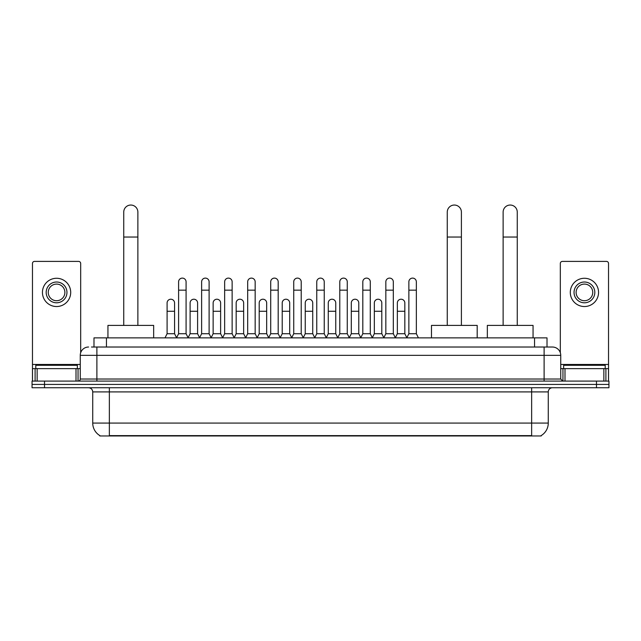 <?xml version="1.0" encoding="UTF-8"?>
<svg xmlns="http://www.w3.org/2000/svg" width="641" height="641" viewBox="0 0 641 641"><rect width="100%" height="100%" fill="white"/><g stroke="black" fill="none" stroke-linecap="round" stroke-linejoin="round"><path stroke-width="0.96" d="M93.987 347.021L93.987 337.871L547.013 337.871L547.013 347.021M541.204 435.551L541.204 435.96L99.796 435.96L99.796 435.551M99.924 435.632A14.551 14.551 0 0 1 92.729 423.076L109.355 423.076L109.355 435.632L531.645 435.632L531.645 423.076L548.271 423.076L548.271 391.907A4.158 4.158 0 0 1 552.422 387.749M92.729 423.076L92.729 391.907C92.488 389.383 91.102 387.997 88.578 387.749M541.076 435.632A14.551 14.551 0 0 0 548.271 423.076M44.517 381.099L608.95 381.099L608.95 384.424L32.05 384.424L32.05 387.749L44.517 387.749L44.517 384.424L32.05 384.424L32.05 381.099L44.517 381.099L44.517 384.424L608.95 384.424L608.95 387.749L44.517 387.749M91.679 347.021L552.422 347.021A8.309 8.309 0 0 1 560.739 355.33L560.739 379.023L562.814 381.099M91.487 347.021L96.887 347.021L96.887 355.33L80.261 355.33L80.261 379.023A2.075 2.075 0 0 1 78.186 381.099M88.578 347.021A8.309 8.309 0 0 0 80.261 355.33M560.739 355.33L544.113 355.33L544.113 347.021L552.422 347.021M77.353 368.631L77.353 365.306L35.792 365.306L35.792 368.631M76.007 381.099L76.007 368.631L37.138 368.631L37.138 381.099M80.678 352.734L80.678 263.475A2.075 2.075 0 0 0 78.603 261.4L34.542 261.4A2.075 2.075 0 0 0 32.467 263.475L32.467 368.631L37.138 368.631M76.007 368.631L80.261 368.631M32.467 381.099L32.467 368.631M56.576 282.016A10.392 10.392 0 0 0 46.184 292.4A10.392 10.392 0 0 0 56.576 302.792A10.392 10.392 0 0 0 66.96 292.4A10.392 10.392 0 0 0 56.576 282.016M56.576 284.091A8.309 8.309 0 0 0 48.259 292.4A8.309 8.309 0 0 0 56.576 300.717A8.309 8.309 0 0 0 64.885 292.4A8.309 8.309 0 0 0 56.576 284.091M56.576 306.534A14.134 14.134 0 0 0 70.702 292.4A14.134 14.134 0 0 0 56.576 278.274A14.134 14.134 0 0 0 42.442 292.4A14.134 14.134 0 0 0 56.576 306.534M605.208 368.631L605.208 365.306L563.647 365.306L563.647 368.631M123.737 325.404L123.737 212.099A7.067 7.067 0 0 1 130.804 205.04A7.067 7.067 0 0 1 137.871 212.099A7.067 7.067 0 0 0 130.804 205.04M137.871 325.404L137.871 212.099M153.664 337.871L153.664 325.404L107.944 325.404L107.944 337.871M447.266 325.404L447.266 212.099A7.067 7.067 0 0 1 454.333 205.04A7.067 7.067 0 0 1 461.4 212.099A7.067 7.067 0 0 0 454.333 205.04M461.4 325.404L461.4 212.099M477.192 337.871L477.192 325.404L431.473 325.404L431.473 337.871M503.129 325.404L503.129 212.099A7.067 7.067 0 0 1 510.196 205.04A7.067 7.067 0 0 1 517.263 212.099A7.067 7.067 0 0 0 510.196 205.04M517.263 325.404L517.263 212.099M533.056 337.871L533.056 325.404L487.336 325.404L487.336 337.871M176.523 337.871L178.599 333.721L186.082 333.721L188.166 337.871M186.082 333.721L186.082 281.848A3.742 3.742 0 0 0 182.34 278.106A3.742 3.742 0 0 1 182.581 278.114M178.599 333.721L178.599 290.157L186.082 290.157M178.599 290.157L178.599 281.848A3.742 3.742 0 0 1 182.34 278.106M199.551 337.871L201.627 333.721L209.11 333.721L211.185 337.871M209.11 333.721L209.11 281.848A3.742 3.742 0 0 0 205.368 278.106A3.742 3.742 0 0 1 205.601 278.114M201.627 333.721L201.627 290.157L209.11 290.157M201.627 290.157L201.627 281.848A3.742 3.742 0 0 1 205.368 278.106M222.579 337.871L224.654 333.721L232.138 333.721L234.213 337.871M232.138 333.721L232.138 281.848A3.742 3.742 0 0 0 228.396 278.106A3.742 3.742 0 0 1 228.629 278.114M224.654 333.721L224.654 290.157L232.138 290.157M224.654 290.157L224.654 281.848A3.742 3.742 0 0 1 228.396 278.106M245.599 337.871L247.682 333.721L255.166 333.721L257.241 337.871M255.166 333.721L255.166 281.848A3.742 3.742 0 0 0 251.424 278.106A3.742 3.742 0 0 1 251.657 278.114M247.682 333.721L247.682 290.157L255.166 290.157M247.682 290.157L247.682 281.848A3.742 3.742 0 0 1 251.424 278.106M268.627 337.871L270.71 333.721L278.186 333.721L280.269 337.871M278.186 333.721L278.186 281.848A3.742 3.742 0 0 0 274.444 278.106A3.742 3.742 0 0 1 274.685 278.114M270.71 333.721L270.71 290.157L278.186 290.157M270.71 290.157L270.71 281.848A3.742 3.742 0 0 1 274.444 278.106M291.655 337.871L293.73 333.721L301.214 333.721L303.289 337.871M301.214 333.721L301.214 281.848A3.742 3.742 0 0 0 297.472 278.106A3.742 3.742 0 0 1 297.712 278.114M293.73 333.721L293.73 290.157L301.214 290.157M293.73 290.157L293.73 281.848A3.742 3.742 0 0 1 297.472 278.106M314.683 337.871L316.758 333.721L324.242 333.721L326.317 337.871M324.242 333.721L324.242 281.848A3.742 3.742 0 0 0 320.5 278.106A3.742 3.742 0 0 1 320.732 278.114M316.758 333.721L316.758 290.157L324.242 290.157M316.758 290.157L316.758 281.848A3.742 3.742 0 0 1 320.5 278.106M337.711 337.871L339.786 333.721L347.27 333.721L349.345 337.871M347.27 333.721L347.27 281.848A3.742 3.742 0 0 0 343.528 278.106A3.742 3.742 0 0 1 343.76 278.114M339.786 333.721L339.786 290.157L347.27 290.157M339.786 290.157L339.786 281.848A3.742 3.742 0 0 1 343.528 278.106M360.731 337.871L362.814 333.721L370.29 333.721L372.373 337.871M370.29 333.721L370.29 281.848A3.742 3.742 0 0 0 366.556 278.106A3.742 3.742 0 0 1 366.788 278.114M362.814 333.721L362.814 290.157L370.29 290.157M362.814 290.157L362.814 281.848A3.742 3.742 0 0 1 366.556 278.106M383.759 337.871L385.834 333.721L393.318 333.721L395.401 337.871M393.318 333.721L393.318 281.848A3.742 3.742 0 0 0 389.576 278.106A3.742 3.742 0 0 1 389.816 278.114M385.834 333.721L385.834 290.157L393.318 290.157M385.834 290.157L385.834 281.848A3.742 3.742 0 0 1 389.576 278.106M406.787 337.871L408.862 333.721L416.346 333.721L418.421 337.871M416.346 333.721L416.346 281.848A3.742 3.742 0 0 0 412.604 278.106A3.742 3.742 0 0 1 412.836 278.114M408.862 333.721L408.862 290.157L416.346 290.157M408.862 290.157L408.862 281.848A3.742 3.742 0 0 1 412.604 278.106M165.009 337.871L167.093 333.721L174.568 333.721L176.587 337.751M174.568 333.721L174.568 302.961A3.742 3.742 0 0 0 171.067 299.227A3.742 3.742 0 0 1 174.568 302.961M167.093 333.721L167.093 311.27L174.568 311.27M167.093 311.27L167.093 302.961A3.742 3.742 0 0 1 171.067 299.227M188.101 337.751L190.113 333.721L197.596 333.721L199.615 337.751M197.596 333.721L197.596 302.961A3.742 3.742 0 0 0 194.095 299.227A3.742 3.742 0 0 1 197.596 302.961M190.113 333.721L190.113 311.27L197.596 311.27M190.113 311.27L190.113 302.961A3.742 3.742 0 0 1 194.095 299.227M211.129 337.751L213.141 333.721L220.624 333.721L222.635 337.751M220.624 333.721L220.624 302.961A3.742 3.742 0 0 0 217.115 299.227A3.742 3.742 0 0 1 220.624 302.961M213.141 333.721L213.141 311.27L220.624 311.27M213.141 311.27L213.141 302.961A3.742 3.742 0 0 1 217.115 299.227M234.149 337.751L236.168 333.721L243.652 333.721L245.663 337.751M243.652 333.721L243.652 302.961A3.742 3.742 0 0 0 240.143 299.227A3.742 3.742 0 0 1 243.652 302.961M236.168 333.721L236.168 311.27L243.652 311.27M236.168 311.27L236.168 302.961A3.742 3.742 0 0 1 240.143 299.227M257.177 337.751L259.196 333.721L266.672 333.721L268.691 337.751M266.672 333.721L266.672 302.961A3.742 3.742 0 0 0 263.171 299.227A3.742 3.742 0 0 1 266.672 302.961M259.196 333.721L259.196 311.27L266.672 311.27M259.196 311.27L259.196 302.961A3.742 3.742 0 0 1 263.171 299.227M280.205 337.751L282.216 333.721L289.7 333.721L291.719 337.751M289.7 333.721L289.7 302.961A3.742 3.742 0 0 0 286.198 299.227A3.742 3.742 0 0 1 289.7 302.961M282.216 333.721L282.216 311.27L289.7 311.27M282.216 311.27L282.216 302.961A3.742 3.742 0 0 1 286.198 299.227M303.233 337.751L305.244 333.721L312.728 333.721L314.747 337.751M312.728 333.721L312.728 302.961A3.742 3.742 0 0 0 309.218 299.227A3.742 3.742 0 0 1 312.728 302.961M305.244 333.721L305.244 311.27L312.728 311.27M305.244 311.27L305.244 302.961A3.742 3.742 0 0 1 309.218 299.227M326.253 337.751L328.272 333.721L335.756 333.721L337.767 337.751M335.756 333.721L335.756 302.961A3.742 3.742 0 0 0 332.246 299.227A3.742 3.742 0 0 1 335.756 302.961M328.272 333.721L328.272 311.27L335.756 311.27M328.272 311.27L328.272 302.961A3.742 3.742 0 0 1 332.246 299.227M349.281 337.751L351.3 333.721L358.784 333.721L360.795 337.751M358.784 333.721L358.784 302.961A3.742 3.742 0 0 0 355.274 299.227A3.742 3.742 0 0 1 358.784 302.961M351.3 333.721L351.3 311.27L358.784 311.27M351.3 311.27L351.3 302.961A3.742 3.742 0 0 1 355.274 299.227M372.309 337.751L374.328 333.721L381.804 333.721L383.823 337.751M381.804 333.721L381.804 302.961A3.742 3.742 0 0 0 378.302 299.227A3.742 3.742 0 0 1 381.804 302.961M374.328 333.721L374.328 311.27L381.804 311.27M374.328 311.27L374.328 302.961A3.742 3.742 0 0 1 378.302 299.227M395.337 337.751L397.348 333.721L404.832 333.721L406.851 337.751M404.832 333.721L404.832 302.961A3.742 3.742 0 0 0 401.33 299.227A3.742 3.742 0 0 1 404.832 302.961M397.348 333.721L397.348 311.27L404.832 311.27M397.348 311.27L397.348 302.961A3.742 3.742 0 0 1 401.33 299.227M603.862 381.099L603.862 368.631L564.993 368.631L564.993 381.099M603.862 368.631L608.533 368.631L608.533 263.475A2.075 2.075 0 0 0 606.458 261.4L562.397 261.4A2.075 2.075 0 0 0 560.322 263.475L560.322 352.734M560.739 368.631L564.993 368.631M608.533 368.631L608.533 381.099M584.424 282.016A10.392 10.392 0 0 0 574.04 292.4A10.392 10.392 0 0 0 584.424 302.792A10.392 10.392 0 0 0 594.816 292.4A10.392 10.392 0 0 0 584.424 282.016M584.424 284.091A8.309 8.309 0 0 0 576.115 292.4A8.309 8.309 0 0 0 584.424 300.717A8.309 8.309 0 0 0 592.741 292.4A8.309 8.309 0 0 0 584.424 284.091M584.424 306.534A14.134 14.134 0 0 0 598.558 292.4A14.134 14.134 0 0 0 584.424 278.274A14.134 14.134 0 0 0 570.298 292.4A14.134 14.134 0 0 0 584.424 306.534M529.979 435.96L529.979 435.551M111.021 435.96L111.021 435.551M106.454 347.021L106.454 337.871M534.546 347.021L534.546 337.871M531.645 387.749L531.645 391.907L92.729 391.907M548.271 391.907L531.645 391.907L531.645 423.076L109.355 423.076L109.355 387.749M596.483 387.749L596.483 381.099M96.887 381.099L96.887 379.023L560.739 379.023M80.261 379.023L96.887 379.023L96.887 355.33L544.113 355.33L544.113 381.099M80.261 364.473L32.467 364.473M78.05 368.631L78.05 381.099M32.499 368.631L32.499 381.099M35.095 381.099L35.095 368.631M123.737 237.042L137.871 237.042M447.266 237.042L461.4 237.042M503.129 237.042L517.263 237.042M608.533 364.473L560.739 364.473M608.501 381.099L608.501 368.631M605.905 368.631L605.905 381.099M562.95 381.099L562.95 368.631"/></g></svg>
